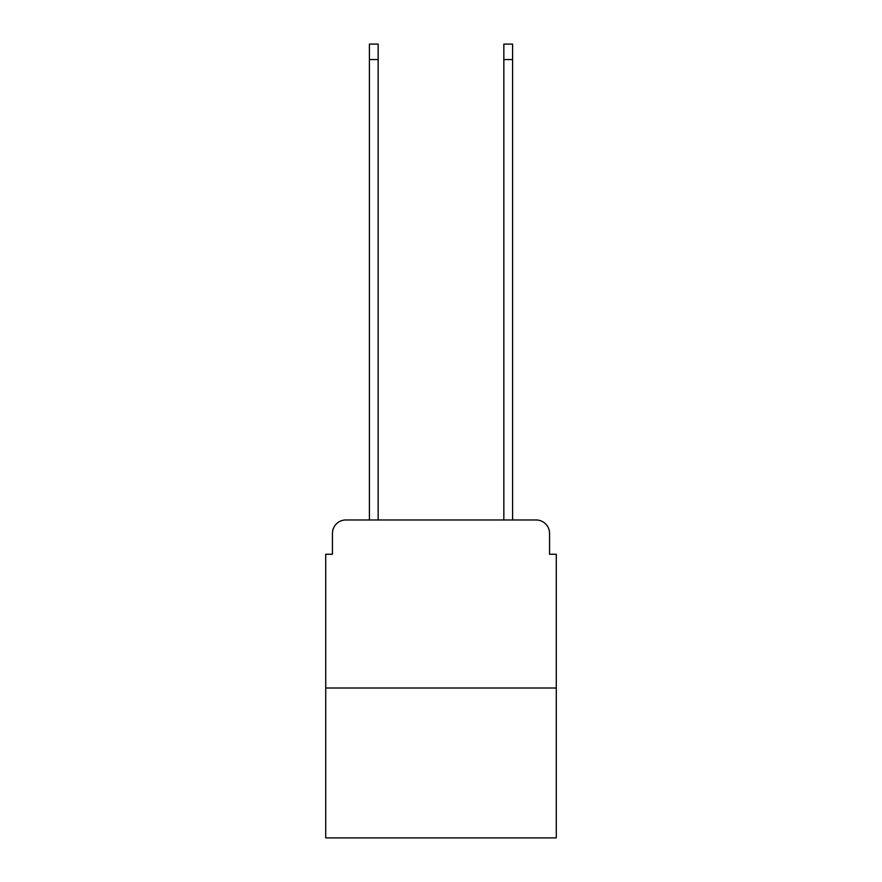 <?xml version="1.0" encoding="UTF-8"?>
<svg xmlns="http://www.w3.org/2000/svg" width="882" height="882" viewBox="0 0 882 882"><rect width="100%" height="100%" fill="white"/><g stroke="black" fill="none" stroke-linecap="round" stroke-linejoin="round"><path stroke-width="1.32" d="M332.448 533.423L332.448 554.26L332.448 533.423A13.439 13.439 0 0 1 345.887 519.972L369.415 519.972L369.415 44.1L378.158 44.1L378.158 519.972L388.576 519.972M556.277 688.015L325.723 688.015L325.723 837.9L556.277 837.9L556.277 554.26L549.552 554.26L549.552 533.423A13.439 13.439 0 0 0 536.113 519.972L345.887 519.972M325.723 688.015L325.723 554.26L332.448 554.26M493.424 519.972L503.843 519.972L503.843 44.1L512.585 44.1L512.585 519.972L536.113 519.972M549.552 554.26L549.552 533.423M369.415 59.557L378.158 59.557M512.585 59.557L503.843 59.557"/></g></svg>
